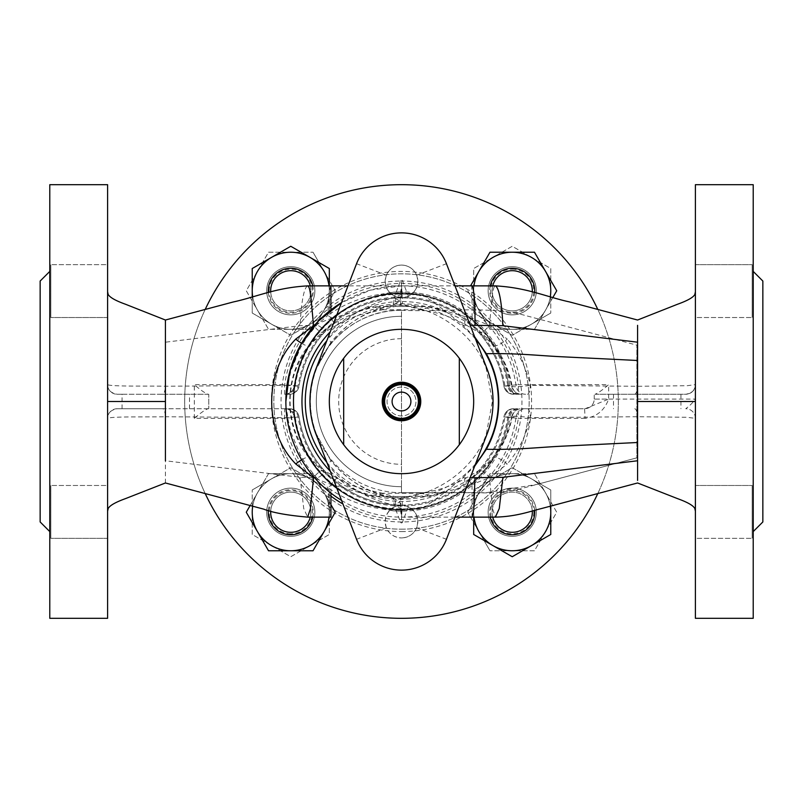 <?xml version="1.0" encoding="UTF-8"?>
<svg xmlns="http://www.w3.org/2000/svg" width="803" height="803" viewBox="0 0 803 803"><rect width="100%" height="100%" fill="white"/><g stroke="black" fill="none" stroke-linecap="round" stroke-linejoin="round"><path stroke-width="0.6" stroke-dasharray="4.01 3.01" d="M695.398 264.689L752.16 264.689L752.16 317.526L752.16 264.689L752.16 317.526L752.16 264.689L695.398 264.689L695.398 317.526L752.16 317.526L695.398 317.526L695.398 264.689M695.398 485.474L752.16 485.474L752.16 538.311L752.16 485.474L752.16 538.311L752.16 485.474L695.398 485.474L695.398 538.311L752.16 538.311L695.398 538.311L695.398 485.474M394.614 506.783C386.384 511.631 383.643 518.628 386.384 527.782C389.375 534.216 394.414 537.598 401.5 537.92A16.331 16.331 0 0 1 385.169 521.589A16.331 16.331 0 0 1 401.5 505.258A16.331 16.331 0 0 0 394.614 506.783L400.597 522.301A0.964 0.964 0 0 0 402.403 522.301L408.386 506.783A16.331 16.331 0 0 0 401.5 505.258A16.331 16.331 0 0 1 417.831 521.589A16.331 16.331 0 0 1 401.5 537.92C408.586 537.598 413.625 534.216 416.616 527.782C419.357 518.628 416.616 511.631 408.386 506.783M408.386 296.217C416.616 291.369 419.357 284.372 416.616 275.218C413.625 268.784 408.586 265.402 401.5 265.08C394.414 265.402 389.375 268.784 386.384 275.218C383.643 284.372 386.384 291.369 394.614 296.217A16.331 16.331 0 0 0 401.5 297.742A16.331 16.331 0 0 1 385.169 281.411A16.331 16.331 0 0 1 401.5 265.08A16.331 16.331 0 0 1 417.831 281.411A16.331 16.331 0 0 1 401.5 297.742A16.331 16.331 0 0 0 408.386 296.217L402.403 280.699A0.964 0.964 0 0 0 400.597 280.699L394.614 296.217M107.602 538.311L50.84 538.311L50.84 485.474L50.84 538.311L50.84 485.474L50.84 538.311L107.602 538.311L107.602 485.474L50.84 485.474L107.602 485.474L107.602 538.311M107.602 317.526L50.84 317.526L50.84 264.689L50.84 317.526L50.84 264.689L50.84 317.526L107.602 317.526L107.602 264.689L50.84 264.689L107.602 264.689L107.602 317.526M418.845 393.109A19.272 19.272 0 0 1 409.891 418.845A19.272 19.272 0 0 1 384.155 409.891A19.272 19.272 0 0 1 393.109 384.155A19.272 19.272 0 0 1 418.845 393.109M386.323 408.847A16.863 16.863 0 0 1 394.153 386.323A16.863 16.863 0 0 1 416.677 394.153A16.863 16.863 0 0 1 408.847 416.677A16.863 16.863 0 0 1 386.323 408.847A16.863 16.863 0 0 1 394.153 386.323A16.863 16.863 0 0 1 416.677 394.153A16.863 16.863 0 0 1 408.847 416.677A16.863 16.863 0 0 1 386.323 408.847A16.863 16.863 0 0 1 394.153 386.323A16.863 16.863 0 0 1 416.677 394.153A16.863 16.863 0 0 1 408.847 416.677A16.863 16.863 0 0 1 386.323 408.847A16.863 16.863 0 0 1 394.153 386.323A16.863 16.863 0 0 1 416.677 394.153A16.863 16.863 0 0 1 408.847 416.677A16.863 16.863 0 0 1 386.323 408.847A16.863 16.863 0 0 1 394.153 386.323A16.863 16.863 0 0 1 416.677 394.153A16.863 16.863 0 0 1 408.847 416.677A16.863 16.863 0 0 1 386.323 408.847A16.863 16.863 0 0 0 408.847 416.677A16.863 16.863 0 0 0 416.677 394.153M414.509 395.206A14.454 14.454 0 0 1 407.794 414.509A14.454 14.454 0 0 1 388.491 407.794A14.454 14.454 0 0 1 395.206 388.491A14.454 14.454 0 0 1 414.509 395.206A14.454 14.454 0 0 1 407.794 414.509A14.454 14.454 0 0 1 388.491 407.794A14.454 14.454 0 0 1 395.206 388.491A14.454 14.454 0 0 1 414.509 395.206M409.962 397.405A9.395 9.395 0 0 1 405.595 409.962A9.395 9.395 0 0 1 393.038 405.595A9.395 9.395 0 0 1 397.405 393.038A9.395 9.395 0 0 1 409.962 397.405A9.395 9.395 0 0 1 405.595 409.962A9.395 9.395 0 0 1 393.038 405.595A9.395 9.395 0 0 1 397.405 393.038A9.395 9.395 0 0 1 409.962 397.405M401.5 329.33A72.17 72.17 0 0 0 329.33 401.5A72.17 72.17 0 0 0 401.5 473.67A72.17 72.17 0 0 0 473.67 401.5A72.17 72.17 0 0 0 401.5 329.33M401.5 529.177A127.677 127.677 0 0 0 529.177 401.5A127.677 127.677 0 0 0 401.5 273.823A127.677 127.677 0 0 0 273.823 401.5A127.677 127.677 0 0 0 401.5 529.177A127.677 127.677 0 0 0 529.177 401.5A127.677 127.677 0 0 0 401.5 273.823A127.677 127.677 0 0 0 273.823 401.5A127.677 127.677 0 0 0 401.5 529.177M532.319 512.224A20.105 20.105 0 0 1 512.224 532.319A20.105 20.105 0 0 1 492.119 512.224A20.105 20.105 0 0 1 512.224 492.119A20.105 20.105 0 0 1 532.319 512.224A20.105 20.105 0 0 1 512.224 532.319A20.105 20.105 0 0 1 492.119 512.224A20.105 20.105 0 0 1 512.224 492.119A20.105 20.105 0 0 1 532.319 512.224A20.105 20.105 0 0 1 512.224 532.319A20.105 20.105 0 0 1 492.119 512.224A20.105 20.105 0 0 1 512.224 492.119A20.105 20.105 0 0 1 532.319 512.224M512.224 536.314A24.09 24.09 0 0 1 488.134 512.224A24.09 24.09 0 0 1 512.224 488.134A24.09 24.09 0 0 1 536.314 512.224A24.09 24.09 0 0 1 512.224 536.314A24.09 24.09 0 0 1 488.134 512.224A24.09 24.09 0 0 1 512.224 488.134A24.09 24.09 0 0 1 536.314 512.224A24.09 24.09 0 0 1 512.224 536.314A24.09 24.09 0 0 1 488.134 512.224A24.09 24.09 0 0 1 512.224 488.134A24.09 24.09 0 0 1 536.314 512.224A24.09 24.09 0 0 1 512.224 536.314A24.09 24.09 0 0 1 488.134 512.224A24.09 24.09 0 0 1 512.224 488.134A24.09 24.09 0 0 1 536.314 512.224A24.09 24.09 0 0 1 512.224 536.314A24.09 24.09 0 0 1 488.134 512.224A24.09 24.09 0 0 1 512.224 488.134A24.09 24.09 0 0 1 536.314 512.224A24.09 24.09 0 0 1 512.224 536.314A24.09 24.09 0 0 1 488.134 512.224A24.09 24.09 0 0 1 512.224 488.134A24.09 24.09 0 0 1 536.314 512.224A24.09 24.09 0 0 1 512.224 536.314M512.224 473.68A38.544 38.544 0 0 0 473.68 512.224A38.544 38.544 0 0 0 512.224 550.768A38.544 38.544 0 0 1 478.839 492.952A38.544 38.544 0 0 1 512.224 473.68A38.544 38.544 0 0 0 478.839 531.496L467.717 512.224L489.971 473.68L534.477 473.68L545.598 492.952A38.544 38.544 0 0 0 512.224 473.68L489.971 473.68L467.717 512.224L489.971 550.768L478.839 531.496A38.544 38.544 0 0 0 550.768 512.224A38.544 38.544 0 0 0 512.224 473.68A38.544 38.544 0 0 1 545.598 492.952L556.73 512.224L545.598 531.496A38.544 38.544 0 0 0 545.598 492.952L534.477 473.68L512.224 473.68M290.776 532.319A20.105 20.105 0 0 1 270.681 512.224A20.105 20.105 0 0 1 290.776 492.119A20.105 20.105 0 0 1 310.881 512.224A20.105 20.105 0 0 1 290.776 532.319A20.105 20.105 0 0 1 270.681 512.224A20.105 20.105 0 0 1 290.776 492.119A20.105 20.105 0 0 1 310.881 512.224A20.105 20.105 0 0 1 290.776 532.319A20.105 20.105 0 0 1 270.681 512.224A20.105 20.105 0 0 1 290.776 492.119A20.105 20.105 0 0 1 310.881 512.224A20.105 20.105 0 0 1 290.776 532.319M266.686 512.224A24.09 24.09 0 0 1 290.776 488.134A24.09 24.09 0 0 1 314.866 512.224A24.09 24.09 0 0 1 290.776 536.314A24.09 24.09 0 0 1 266.686 512.224A24.09 24.09 0 0 1 290.776 488.134A24.09 24.09 0 0 1 314.866 512.224A24.09 24.09 0 0 1 290.776 536.314A24.09 24.09 0 0 1 266.686 512.224A24.09 24.09 0 0 1 290.776 488.134A24.09 24.09 0 0 1 314.866 512.224A24.09 24.09 0 0 1 290.776 536.314A24.09 24.09 0 0 1 266.686 512.224A24.09 24.09 0 0 1 290.776 488.134A24.09 24.09 0 0 1 314.866 512.224A24.09 24.09 0 0 1 290.776 536.314A24.09 24.09 0 0 1 266.686 512.224A24.09 24.09 0 0 1 290.776 488.134A24.09 24.09 0 0 1 314.866 512.224A24.09 24.09 0 0 1 290.776 536.314A24.09 24.09 0 0 1 266.686 512.224A24.09 24.09 0 0 1 290.776 488.134A24.09 24.09 0 0 1 314.866 512.224A24.09 24.09 0 0 1 290.776 536.314A24.09 24.09 0 0 1 266.686 512.224M329.32 512.224A38.544 38.544 0 0 0 290.776 473.68A38.544 38.544 0 0 0 252.232 512.224A38.544 38.544 0 0 1 310.048 478.839A38.544 38.544 0 0 1 329.32 512.224A38.544 38.544 0 0 0 271.504 478.839L290.776 467.717L329.32 489.971L329.32 534.477L310.048 545.598A38.544 38.544 0 0 0 329.32 512.224L329.32 489.971L290.776 467.717L252.232 489.971L271.504 478.839A38.544 38.544 0 0 0 290.776 550.768A38.544 38.544 0 0 0 329.32 512.224A38.544 38.544 0 0 1 310.048 545.598L290.776 556.73L271.504 545.598A38.544 38.544 0 0 0 310.048 545.598L329.32 534.477L329.32 512.224M270.681 290.776A20.105 20.105 0 0 1 290.776 270.681A20.105 20.105 0 0 1 310.881 290.776A20.105 20.105 0 0 1 290.776 310.881A20.105 20.105 0 0 1 270.681 290.776A20.105 20.105 0 0 1 290.776 270.681A20.105 20.105 0 0 1 310.881 290.776A20.105 20.105 0 0 1 290.776 310.881A20.105 20.105 0 0 1 270.681 290.776A20.105 20.105 0 0 1 290.776 270.681A20.105 20.105 0 0 1 310.881 290.776A20.105 20.105 0 0 1 290.776 310.881A20.105 20.105 0 0 1 270.681 290.776M290.776 266.686A24.09 24.09 0 0 1 314.866 290.776A24.09 24.09 0 0 1 290.776 314.866A24.09 24.09 0 0 1 266.686 290.776A24.09 24.09 0 0 1 290.776 266.686A24.09 24.09 0 0 1 314.866 290.776A24.09 24.09 0 0 1 290.776 314.866A24.09 24.09 0 0 1 266.686 290.776A24.09 24.09 0 0 1 290.776 266.686A24.09 24.09 0 0 1 314.866 290.776A24.09 24.09 0 0 1 290.776 314.866A24.09 24.09 0 0 1 266.686 290.776A24.09 24.09 0 0 1 290.776 266.686A24.09 24.09 0 0 1 314.866 290.776A24.09 24.09 0 0 1 290.776 314.866A24.09 24.09 0 0 1 266.686 290.776A24.09 24.09 0 0 1 290.776 266.686A24.09 24.09 0 0 1 314.866 290.776A24.09 24.09 0 0 1 290.776 314.866A24.09 24.09 0 0 1 266.686 290.776A24.09 24.09 0 0 1 290.776 266.686A24.09 24.09 0 0 1 314.866 290.776A24.09 24.09 0 0 1 290.776 314.866A24.09 24.09 0 0 1 266.686 290.776A24.09 24.09 0 0 1 290.776 266.686M290.776 329.32A38.544 38.544 0 0 0 329.32 290.776A38.544 38.544 0 0 0 290.776 252.232A38.544 38.544 0 0 1 324.161 310.048A38.544 38.544 0 0 1 290.776 329.32A38.544 38.544 0 0 0 324.161 271.504L335.283 290.776L313.029 329.32L268.523 329.32L257.402 310.048A38.544 38.544 0 0 0 290.776 329.32L313.029 329.32L335.283 290.776L313.029 252.232L324.161 271.504A38.544 38.544 0 0 0 252.232 290.776A38.544 38.544 0 0 0 290.776 329.32A38.544 38.544 0 0 1 257.402 310.048L246.27 290.776L257.402 271.504A38.544 38.544 0 0 0 257.402 310.048L268.523 329.32L290.776 329.32M473.68 290.776A38.544 38.544 0 0 0 512.224 329.32A38.544 38.544 0 0 0 550.768 290.776A38.544 38.544 0 0 1 492.952 324.161A38.544 38.544 0 0 1 473.68 290.776A38.544 38.544 0 0 0 531.496 324.161L512.224 335.283L473.68 313.029L473.68 268.523L492.952 257.402A38.544 38.544 0 0 0 473.68 290.776L473.68 313.029L512.224 335.283L550.768 313.029L531.496 324.161A38.544 38.544 0 0 0 512.224 252.232A38.544 38.544 0 0 0 473.68 290.776A38.544 38.544 0 0 1 492.952 257.402L512.224 246.27L531.496 257.402A38.544 38.544 0 0 0 492.952 257.402L473.68 268.523L473.68 290.776M401.5 618.31A216.81 216.81 0 0 0 618.31 401.5A216.81 216.81 0 0 0 401.5 184.69A216.81 216.81 0 0 0 184.69 401.5A216.81 216.81 0 0 0 401.5 618.31A216.81 216.81 0 0 0 618.31 401.5A216.81 216.81 0 0 0 401.5 184.69A216.81 216.81 0 0 0 184.69 401.5A216.81 216.81 0 0 0 401.5 618.31A216.81 216.81 0 0 0 618.31 401.5A216.81 216.81 0 0 0 401.5 184.69A216.81 216.81 0 0 0 184.69 401.5A216.81 216.81 0 0 0 401.5 618.31M512.224 270.681A20.105 20.105 0 0 1 532.319 290.776A20.105 20.105 0 0 1 512.224 310.881A20.105 20.105 0 0 1 492.119 290.776A20.105 20.105 0 0 1 512.224 270.681A20.105 20.105 0 0 1 532.319 290.776A20.105 20.105 0 0 1 512.224 310.881A20.105 20.105 0 0 1 492.119 290.776A20.105 20.105 0 0 1 512.224 270.681A20.105 20.105 0 0 1 532.319 290.776A20.105 20.105 0 0 1 512.224 310.881A20.105 20.105 0 0 1 492.119 290.776A20.105 20.105 0 0 1 512.224 270.681M536.314 290.776A24.09 24.09 0 0 1 512.224 314.866A24.09 24.09 0 0 1 488.134 290.776A24.09 24.09 0 0 1 512.224 266.686A24.09 24.09 0 0 1 536.314 290.776A24.09 24.09 0 0 1 512.224 314.866A24.09 24.09 0 0 1 488.134 290.776A24.09 24.09 0 0 1 512.224 266.686A24.09 24.09 0 0 1 536.314 290.776A24.09 24.09 0 0 1 512.224 314.866A24.09 24.09 0 0 1 488.134 290.776A24.09 24.09 0 0 1 512.224 266.686A24.09 24.09 0 0 1 536.314 290.776A24.09 24.09 0 0 1 512.224 314.866A24.09 24.09 0 0 1 488.134 290.776A24.09 24.09 0 0 1 512.224 266.686A24.09 24.09 0 0 1 536.314 290.776A24.09 24.09 0 0 1 512.224 314.866A24.09 24.09 0 0 1 488.134 290.776A24.09 24.09 0 0 1 512.224 266.686A24.09 24.09 0 0 1 536.314 290.776A24.09 24.09 0 0 1 512.224 314.866A24.09 24.09 0 0 1 488.134 290.776A24.09 24.09 0 0 1 512.224 266.686A24.09 24.09 0 0 1 536.314 290.776M533.774 512.224A21.561 21.561 0 0 1 512.224 533.774A21.561 21.561 0 0 1 490.663 512.224A21.561 21.561 0 0 1 512.224 490.663A21.561 21.561 0 0 1 533.774 512.224M290.776 533.774A21.561 21.561 0 0 1 269.226 512.224A21.561 21.561 0 0 1 290.776 490.663A21.561 21.561 0 0 1 312.337 512.224A21.561 21.561 0 0 1 290.776 533.774M269.226 290.776A21.561 21.561 0 0 1 290.776 269.226A21.561 21.561 0 0 1 312.337 290.776A21.561 21.561 0 0 1 290.776 312.337A21.561 21.561 0 0 1 269.226 290.776M512.224 269.226A21.561 21.561 0 0 1 533.774 290.776A21.561 21.561 0 0 1 512.224 312.337A21.561 21.561 0 0 1 490.663 290.776A21.561 21.561 0 0 1 512.224 269.226M532.289 292.001A20.105 20.105 0 0 1 511.611 310.871A20.105 20.105 0 0 1 492.731 285.858M490.252 285.858A22.514 22.514 0 0 0 511.29 313.27A22.514 22.514 0 0 0 534.657 292.633M310.269 285.858A20.105 20.105 0 0 1 290.776 310.881A20.105 20.105 0 0 1 270.711 292.001M268.343 292.633A22.514 22.514 0 0 0 290.776 313.29A22.514 22.514 0 0 0 312.748 285.858M270.711 510.999A20.105 20.105 0 0 1 291.389 492.129A20.105 20.105 0 0 1 310.269 517.142M312.748 517.142A22.514 22.514 0 0 0 291.71 489.73A22.514 22.514 0 0 0 268.343 510.367M492.731 517.142A20.105 20.105 0 0 1 512.224 492.119A20.105 20.105 0 0 1 532.289 510.999M534.657 510.367A22.514 22.514 0 0 0 512.224 489.71A22.514 22.514 0 0 0 490.252 517.142M762.85 521.95L762.85 281.05M753.214 531.586L753.214 271.414L753.214 531.586M753.214 618.31L753.214 184.69M695.398 618.31L695.398 184.69M521.368 408.727L585.066 408.727L608.674 399.091C604.448 410.453 596.579 416.877 585.066 418.363L584.584 408.727A9.636 9.636 0 0 0 594.22 399.091L608.674 399.091L608.674 384.637C602.822 389.746 598.285 392.958 595.043 394.273L685.762 394.273C692.367 392.958 695.579 389.746 695.398 384.637L695.398 399.091C692.929 402.584 689.717 405.796 685.762 408.727A9.636 9.636 0 0 1 695.398 418.363L695.398 399.091L594.22 399.091A9.636 9.636 0 0 1 584.584 408.727L521.368 408.727A9.636 9.305 -90 0 0 512.153 417.068C511.571 415.803 517.624 415.984 530.301 417.63L637.582 416.717L687.087 417.279L695.388 418.373L695.398 510.889L695.398 292.111L695.398 384.637L687.087 385.721L637.582 386.293L530.301 385.38C517.644 387.016 511.591 387.207 512.143 385.932L510.046 385.932A109.65 109.65 0 0 0 401.038 291.85L401.5 285.868L370.364 290.134L341.526 302.641A115.632 115.632 0 0 1 401.5 285.868L402.072 293.496L401.5 285.868L348 285.868M634.761 408.727C636.277 409.088 637.211 411.758 637.582 416.717L637.582 427.025M637.582 429.886L637.582 444.661M637.582 449.821L637.582 480.425M521.368 394.273A9.636 9.305 90 0 1 512.143 385.932C509.112 369.962 502.648 355.88 492.731 343.694A14.454 4.045 -38.8 0 0 492.871 345.511L492.871 345.511A14.454 4.045 -38.8 0 0 507.285 339.117L489.479 325.285L472.054 318.56L429.856 306.585L394.996 306.465L381.044 309.737L373.144 306.585L408.004 306.465L421.956 309.737L429.856 306.585M525.624 394.273A9.636 9.636 0 0 1 516.078 385.932A115.632 115.632 0 0 0 401.5 285.868L455 285.868M475.577 339.197A96.551 96.541 -90 0 0 392.386 305.421A96.551 96.541 -90 0 0 391.824 305.471A96.551 96.541 -90 0 0 326.841 340.683M474.673 336.848L462.849 325.215L446.839 312.196L423.753 295.102A108.586 108.586 -90 0 0 336.889 314.656M393.46 510.859L382.158 508.169A9.636 2.81 100.3 0 0 380.893 508.781L393.46 510.859A109.65 109.65 0 0 0 510.046 417.068L516.078 417.068A9.636 9.636 0 0 1 525.624 408.727M400.426 509.503L401.5 517.132A115.632 115.632 0 0 0 516.078 417.068L512.153 417.068C509.142 433.028 502.648 447.141 492.671 459.396A108.003 108.003 0 0 1 401.5 509.503A108.003 108.003 0 0 0 402.072 509.503L402.423 499.366L394.946 496.535L429.936 496.415L422.037 493.263L408.054 496.535L400.577 499.366L400.928 509.514M401.5 570.13A48.18 48.18 0 0 1 356.552 539.295L316.091 434.453A91.542 91.542 0 0 1 316.091 368.547L356.552 263.705A48.18 48.18 0 0 1 446.448 263.705L486.909 368.547A91.542 91.542 0 0 1 486.909 434.453L446.448 539.295A48.18 48.18 0 0 1 401.5 570.13M326.841 462.317A96.551 96.541 -90 0 0 391.824 497.529L390.589 497.278A9.636 4.226 101.1 0 1 391.312 497.278A9.636 4.226 101.1 0 1 393.962 504.997L401.5 508.821L399.834 501.945L392.386 497.579C430.779 499.908 474.021 470.729 486.277 434.212L492.38 401.5L486.277 368.788C474.021 332.271 430.779 303.092 392.386 305.421L399.834 301.055L401.5 294.179L401.5 281.05A120.45 120.45 0 0 0 281.05 401.5A120.45 120.45 0 0 0 401.5 521.95A120.45 120.45 0 0 0 521.95 401.5A120.45 120.45 0 0 0 401.5 281.05L402.403 280.699M408.004 306.465L400.567 303.634L401.5 293.496A108.003 108.003 0 0 0 310.269 343.694C282.967 374.65 282.847 428.33 310.329 459.396A108.003 108.003 0 0 0 402.082 509.503L401.5 517.132L402.072 509.503M325.596 328.959A14.454 5.34 56.6 0 1 324.442 332.322C315.479 339.328 310.711 343.734 310.129 345.511L310.129 345.511A14.454 4.045 38.8 0 0 310.269 343.694L325.596 328.959L338.043 321.15C357.797 310.018 379.257 304.186 402.433 303.634L402.072 293.496A108.003 108.003 0 0 0 293.496 401.5A108.003 108.003 0 0 0 401.5 509.503M330.916 285.868C330.264 287.835 328.598 288.96 327.905 315.348L316.533 325.265L306.716 337.451L300.563 347.659L291.047 370.354L287.615 385.33L165.418 386.243C146.798 385.831 110.874 386.675 107.602 384.637L107.602 418.363A9.636 9.636 0 0 1 117.238 408.727L289.542 408.727A9.636 9.636 0 0 1 299.067 416.928A103.587 103.587 0 0 0 503.933 416.928L510.046 417.068A9.636 9.124 90 0 1 519.089 408.727M473.991 517.132A38.544 38.544 0 0 1 484.972 484.972A118.041 118.041 0 0 0 518.326 418.363L503.933 416.928A9.636 9.636 0 0 1 513.458 408.727L514.121 408.727A9.636 9.305 90 0 0 504.916 416.988A104.571 104.571 0 0 1 298.084 416.988L284.674 418.363L194.326 418.363C200.178 413.254 204.715 410.042 207.957 408.727M162.678 408.727L117.238 408.727C110.633 410.042 107.421 413.254 107.602 418.363C110.854 416.325 146.387 417.138 165.418 416.747C165.067 411.768 164.153 409.098 162.678 408.727L289.542 408.727A9.636 9.636 0 0 1 299.067 416.928A103.587 103.587 0 0 0 503.933 416.928A9.636 9.636 0 0 1 513.458 408.727A9.636 9.636 0 0 0 503.933 416.928M165.418 417.289L165.418 416.747L287.615 417.66L294.209 416.988C297.572 439.211 306.836 458.613 321.993 475.195L332.653 485.243C347.368 497.198 363.869 504.836 382.158 508.169A108.405 108.405 0 0 0 508.791 416.988A108.405 108.405 0 0 1 294.209 416.988L298.084 416.988A9.636 9.305 90 0 0 288.879 408.727M597.803 493.544A216.81 216.81 0 0 0 597.803 309.456M401.5 531.586A130.086 130.086 0 0 0 531.586 401.5A130.086 130.086 0 0 0 401.5 271.414A130.086 130.086 0 0 0 271.414 401.5A130.086 130.086 0 0 0 401.5 531.586M165.418 347.97L165.418 320.026M165.418 384.215L165.418 366.489M165.418 357.465L165.418 348.492M49.786 271.414L49.786 531.586L49.786 271.414M401.5 508.821L401.5 521.95L400.597 522.301M401.5 294.179L393.962 298.003C366.941 303.634 344.838 317.155 327.664 338.555A9.636 1.596 -142 0 1 330.766 342.761L316.091 368.547M107.602 511.24L107.602 384.637C107.421 389.746 110.633 392.958 117.238 394.273L162.487 394.273C164.063 393.892 165.047 391.222 165.418 386.243M107.602 618.31L107.602 184.69M40.15 521.95L40.15 281.05M49.786 618.31L49.786 184.69M316.533 325.265L300.101 325.707L165.418 342.198M165.418 482.974L165.418 442.834M165.418 429.846L165.418 426.835M162.487 394.273L207.957 394.273C204.715 392.958 200.178 389.746 194.326 384.637L284.674 384.637L299.067 386.072L294.209 386.012A9.636 9.636 0 0 1 284.674 394.273L289.542 394.273L284.674 394.273A9.636 2.951 90 0 0 287.615 385.33L294.209 386.012C297.522 363.9 306.776 344.507 321.973 327.835L332.673 317.747C347.468 305.742 364 298.094 382.268 294.811A9.636 2.81 -100.2 0 1 380.993 294.209L379.769 294.41C360.868 297.23 343.584 304.207 327.905 315.348A9.636 2.479 -129.4 0 0 332.673 317.747M122.056 408.727L122.056 394.273L117.238 394.273A9.636 9.636 -90 0 1 107.602 384.637L107.813 386.624M331.007 504.816L313.029 473.68L290.776 473.68A38.544 38.544 0 0 1 324.161 492.952L335.283 512.224L324.161 531.496L313.029 550.768L290.776 550.768A38.544 38.544 0 0 0 324.161 492.952L313.029 473.68L290.776 473.68A38.544 38.544 0 0 0 257.402 492.952A38.544 38.544 0 0 1 318.028 484.972A118.041 118.041 0 0 1 284.674 418.363L284.674 408.727A9.636 9.636 0 0 1 294.209 416.988A9.636 9.636 0 0 0 284.674 408.727A9.636 2.951 90 0 1 287.615 417.66L291.047 432.646L300.553 455.321L306.716 465.529L316.553 477.755L300.101 477.303L165.418 460.761M122.056 394.273L208.78 394.273L208.78 408.727L208.78 394.273L207.957 394.273M316.553 477.755L327.895 487.632L329.451 511.17L330.916 517.132M330.936 493.102L330.956 484.47L313.531 477.755M402.423 499.366C379.257 498.824 357.807 493.002 338.063 481.88L325.616 474.081L310.329 459.396A14.454 4.045 -38.8 0 0 310.189 457.58C283.931 427.146 282.997 376.938 310.129 345.511A14.454 4.045 38.8 0 1 301.577 343.303M315.418 324.292L330.946 318.56L330.926 309.908M285.998 408.727A9.636 9.305 90 0 1 295.203 417.018A107.421 107.421 0 0 0 507.797 417.018A9.636 9.305 90 0 1 517.002 408.727M321.993 475.195L317.075 478.237M332.653 485.243A9.636 2.479 129.4 0 0 327.895 487.632C343.483 498.733 360.738 505.709 379.668 508.57L380.893 508.781M393.089 510.838L401.028 511.15L401.44 516.811M408.054 496.535L373.064 496.415L330.956 484.47A14.454 3.322 -61.3 0 1 337.682 478.488L337.682 478.488A14.454 3.322 -61.3 0 1 338.063 481.88M325.616 474.081A14.454 5.34 -56.6 0 0 324.462 470.719L316.954 464.847L310.189 457.58A14.454 4.045 -38.8 0 0 301.637 459.798M338.043 321.15A14.454 3.312 61.3 0 1 337.672 324.542A14.454 3.312 61.3 0 1 330.946 318.56L373.144 306.585M402.433 303.634L394.996 306.465M400.567 303.634C423.813 304.196 445.274 310.038 464.957 321.15L477.404 328.959L492.731 343.694A108.003 108.003 0 0 0 401.5 293.496A108.003 108.003 0 0 1 402.072 293.496L402.102 293.868C344.276 291.79 291.941 343.684 293.496 401.5C292.071 459.406 344.055 511.089 402.112 509.132L402.082 509.503M400.416 293.496L401.5 285.868M519.089 394.273A9.636 9.124 -90 0 1 510.046 385.932L508.791 386.012A108.405 108.405 0 0 0 382.268 294.811L393.6 292.131A109.65 109.65 0 0 1 401.038 291.85L393.239 292.151L380.993 294.209M321.973 327.835L317.044 324.783M284.674 394.273A9.636 9.636 0 0 0 294.209 386.012A108.405 108.405 0 0 1 508.791 386.012L503.933 386.072L518.326 384.637L518.326 394.273A9.636 9.636 0 0 1 508.791 386.012A9.636 9.636 0 0 0 518.326 394.273A9.636 9.636 0 0 1 508.791 386.012A108.405 108.405 0 0 0 294.209 386.012A9.636 9.636 0 0 1 284.674 394.273L284.674 384.637A118.041 118.041 0 0 1 318.028 318.028A38.544 38.544 0 0 0 271.504 257.402L252.232 268.523L252.232 290.776A38.544 38.544 0 0 1 271.504 257.402L290.776 246.27L329.32 268.523L329.32 290.776A38.544 38.544 0 0 1 310.048 324.161A38.544 38.544 0 0 0 318.028 318.028A118.041 118.041 0 0 1 484.972 318.028A38.544 38.544 0 0 1 473.991 285.868M517.002 394.273A9.636 9.305 -90 0 1 507.797 385.982A107.421 107.421 0 0 0 295.203 385.982A9.636 9.305 90 0 1 285.998 394.273M514.121 394.273A9.636 9.305 -90 0 1 504.916 386.012A104.571 104.571 0 0 0 298.084 386.012A9.636 9.305 90 0 1 288.879 394.273M513.458 394.273A9.636 9.636 0 0 1 503.933 386.072A9.636 9.636 0 0 0 513.458 394.273A9.636 9.636 0 0 1 503.933 386.072A103.587 103.587 0 0 0 299.067 386.072A9.636 9.636 0 0 1 289.542 394.273A9.636 9.636 0 0 0 299.067 386.072A9.636 9.636 0 0 1 289.542 394.273M205.197 309.456A216.81 216.81 0 0 0 205.197 493.544M390.589 305.722L391.824 305.471A9.636 4.517 -100.7 0 0 392.617 305.471L392.617 305.471A9.636 4.517 -100.7 0 0 395.608 298.565L393.962 298.003A9.636 4.226 -101.1 0 1 391.312 305.722C365.596 311.484 345.41 323.83 330.766 342.761A9.636 1.596 -142 0 1 330.535 342.881C347.287 322.615 367.302 310.229 390.589 305.722A9.636 4.226 -101.1 0 0 391.312 305.722L393.52 305.321M390.589 497.278C367.302 492.771 347.287 480.385 330.535 460.119A9.636 1.596 142 0 1 330.766 460.239A9.636 1.596 142 0 1 327.664 464.445C344.838 485.845 366.941 499.366 393.962 504.997L399.834 501.945M475.577 463.803A96.551 96.541 -90 0 1 392.386 497.579A96.551 96.541 -90 0 1 391.824 497.529A9.636 4.517 100.7 0 1 392.617 497.529L392.617 497.529A9.636 4.517 100.7 0 1 395.608 504.435M429.936 496.415L472.044 484.47L489.469 477.755L507.225 463.993A14.454 4.045 38.8 0 0 492.811 457.58L492.811 457.58A14.454 4.045 38.8 0 0 492.671 459.396L477.383 474.081L464.937 481.88C445.263 492.982 423.813 498.804 400.577 499.366M373.064 496.415L380.963 493.263L394.946 496.535M402.112 509.132L423.864 507.877L446.97 490.743L462.829 477.815L470.207 477.735M336.889 488.344A108.586 108.586 -90 0 0 423.864 507.877M423.753 295.102L402.102 293.868M330.535 460.119L316.502 434.303L330.766 460.239C345.41 479.17 365.596 491.516 391.312 497.278L393.52 497.679M316.412 434.343C308.272 412.401 308.272 390.499 316.412 368.657L330.535 342.881M399.834 301.055L395.608 298.565M503.933 386.072A103.587 103.587 0 0 0 299.067 386.072A103.587 103.587 0 0 1 503.933 386.072M252.232 296.919L252.232 313.029L271.504 324.161L252.232 313.029L252.232 290.776A38.544 38.544 0 0 0 310.048 324.161A38.544 38.544 0 0 1 252.704 296.789M252.704 506.211A38.544 38.544 0 0 1 257.402 492.952A38.544 38.544 0 0 0 257.402 531.496L268.523 550.768L290.776 550.768A38.544 38.544 0 0 1 257.402 531.496L246.27 512.224L257.402 492.952L250.134 505.529M329.009 517.132A38.544 38.544 0 0 0 318.028 484.972A118.041 118.041 0 0 0 330.946 496.134M550.768 506.081L550.768 489.971L512.224 467.717L492.952 478.839A38.544 38.544 0 0 1 531.496 478.839L550.768 489.971L550.768 512.224A38.544 38.544 0 0 0 492.952 478.839L473.68 489.971L473.68 512.224A38.544 38.544 0 0 0 531.496 545.598L550.768 534.477L550.768 512.224A38.544 38.544 0 0 1 531.496 545.598L512.224 556.73L473.68 534.477L473.68 512.224A38.544 38.544 0 0 1 492.952 478.839A38.544 38.544 0 0 0 484.972 484.972A118.041 118.041 0 0 1 342.921 503.983M470.548 285.868L489.971 252.232L512.224 252.232A38.544 38.544 0 0 0 478.839 310.048L489.971 329.32L512.224 329.32A38.544 38.544 0 0 0 545.598 310.048A38.544 38.544 0 0 1 484.972 318.028A118.041 118.041 0 0 1 518.326 384.637L608.674 384.637M550.296 296.789A38.544 38.544 0 0 1 545.598 310.048A38.544 38.544 0 0 0 545.598 271.504L534.477 252.232L512.224 252.232A38.544 38.544 0 0 1 545.598 271.504L556.73 290.776L545.598 310.048L552.865 297.471M585.066 418.363L518.326 418.363L518.326 408.727A9.636 9.636 0 0 0 508.791 416.988A9.636 9.636 0 0 1 518.326 408.727A9.636 9.636 0 0 0 508.791 416.988M512.153 417.068L511.722 416.657C512.976 411.738 516.138 409.088 521.207 408.727M527.451 408.727A9.636 2.861 90 0 1 530.301 417.63C526.387 435.196 518.698 450.654 507.225 463.993M514.121 408.727L513.458 408.727M462.849 325.215L470.217 325.295M462.829 477.815L474.663 466.182M477.404 328.959A14.454 5.34 -56.6 0 0 478.558 332.322C487.521 339.328 492.289 343.734 492.871 345.511C501.474 357.817 506.683 363.418 511.712 386.343L512.143 385.932M527.451 394.273A9.636 2.861 -90 0 0 530.301 385.38C526.356 367.794 518.678 352.376 507.285 339.117M634.581 394.273C636.197 393.902 637.191 391.242 637.582 386.293L637.582 359.684M595.043 394.273L685.762 394.273C691.604 393.701 694.816 390.489 695.398 384.637A9.636 9.636 0 0 1 685.762 394.273M594.22 399.091L594.22 394.273L594.22 399.091M637.582 325.325L637.582 331.037M637.582 342.319L637.582 352.587M695.398 418.363A9.636 9.636 0 0 0 685.762 408.727M473.68 517.132L473.68 489.971L512.224 467.717L531.496 478.839A38.544 38.544 0 0 1 550.296 506.211M268.523 473.68L257.402 492.952L268.523 473.68L290.776 473.68L268.523 473.68M329.009 285.868A38.544 38.544 0 0 1 329.32 290.776L329.32 285.868M271.504 324.161L290.776 335.283L310.048 324.161L329.32 313.029L329.32 290.776L329.32 313.029L310.048 324.161L290.776 335.283L271.504 324.161M512.224 329.32A38.544 38.544 0 0 1 478.839 310.048L489.971 329.32L534.477 329.32L545.598 310.048L534.477 329.32L512.224 329.32M467.717 290.776L478.839 310.048L467.717 290.776M550.768 290.776A38.544 38.544 0 0 0 531.496 257.402L550.768 268.523L550.768 313.029L550.768 268.523L512.224 246.27L492.952 257.402A38.544 38.544 0 0 1 550.768 290.776M290.776 252.232A38.544 38.544 0 0 0 257.402 271.504L268.523 252.232L313.029 252.232L268.523 252.232L246.27 290.776L257.402 310.048A38.544 38.544 0 0 1 290.776 252.232M252.232 512.224A38.544 38.544 0 0 0 271.504 545.598L252.232 534.477L252.232 489.971L252.232 534.477L290.776 556.73L310.048 545.598A38.544 38.544 0 0 1 252.232 512.224M512.224 550.768A38.544 38.544 0 0 0 545.598 531.496L534.477 550.768L489.971 550.768L534.477 550.768L556.73 512.224L545.598 492.952A38.544 38.544 0 0 1 512.224 550.768M459.316 358.299L459.316 444.701M343.684 444.701L343.684 358.299M401.5 310.279A91.221 91.221 0 0 0 310.279 401.5C309.025 352.758 352.758 309.025 401.5 310.279L401.5 486.708L401.5 310.279C442.483 312.247 484.912 305.752 522.683 314.786L636.869 345.16L636.869 457.84L636.869 345.16M316.302 401.5A85.208 85.208 0 0 0 401.5 486.708L401.5 492.721L486.237 492.721L537.026 484.4L636.869 457.84L515.827 490.021C491.285 494.969 471.823 491.837 458.352 492.721L401.5 492.721L401.5 486.708A85.208 85.208 0 0 1 316.302 401.5A85.208 85.208 0 0 1 401.5 316.292A85.208 85.208 0 0 0 316.302 401.5M446.839 312.196A99.963 99.963 -90 0 0 330.274 331.8M416.616 275.218L446.448 263.705M299.067 416.928A103.587 103.587 0 0 0 401.5 505.087A103.587 103.587 0 0 1 299.067 416.928A9.636 9.636 0 0 0 289.542 408.727M294.209 416.988A108.405 108.405 0 0 0 401.5 509.905A108.405 108.405 0 0 1 382.158 508.169M401.5 521.95L402.403 522.301M386.384 527.782L356.552 539.295M486.277 434.212L486.909 434.453M416.616 527.782L446.448 539.295M401.5 281.05L400.597 280.699M386.384 275.218L356.552 263.705M486.277 368.788L486.909 368.547M307.609 285.878C305.361 287.012 301.647 294.159 300.101 325.707M189.508 408.727L189.508 394.273M300.101 477.303L303.735 508.54L307.619 517.122M383.272 309.556L360.326 314.746C353.19 316.944 345.641 320.216 337.672 324.542L324.442 332.322A14.454 5.34 56.6 0 1 314.003 325.908M383.202 493.443L360.276 488.254C353.129 486.046 345.601 482.784 337.682 478.488L324.462 470.719A14.454 5.34 -56.6 0 0 314.023 477.123M464.957 321.15A14.454 3.312 -61.3 0 0 465.328 324.542L465.328 324.542A14.454 3.312 -61.3 0 0 472.054 318.56C472.284 289.15 471.12 287.825 472.084 285.868M194.326 418.363L194.326 384.637M477.383 474.081A14.454 5.34 56.6 0 1 478.538 470.719L478.538 470.719A14.454 5.34 56.6 0 1 489.469 477.755L492.59 508.861L495.381 517.122M464.937 481.88A14.454 3.322 61.3 0 1 465.318 478.488L465.318 478.488A14.454 3.322 61.3 0 1 472.044 484.47L472.084 517.132M316.412 368.657L316.502 368.697C308.382 390.569 308.382 412.431 316.502 434.303L316.091 434.453M330.274 471.2A99.963 99.963 -90 0 0 446.97 490.743M419.728 309.556L434.282 312.417C443.557 314.415 453.906 318.46 465.328 324.542L478.558 332.322A14.454 5.34 -56.6 0 0 489.479 325.285C492.47 293.205 492.721 287.153 495.391 285.878M613.492 394.273L613.492 408.727M680.944 394.273L680.944 408.727M401.5 338.685A62.815 62.815 0 0 0 338.685 401.5A62.815 62.815 0 0 0 401.5 464.315M341.526 500.359A115.632 115.632 0 0 0 401.5 517.132L455 517.132M421.956 309.737L381.044 309.737M511.722 416.657C509.202 431.091 502.899 444.732 492.811 457.58L486.046 464.847L478.538 470.719L465.318 478.488C454.719 484.42 442.503 488.846 434.011 490.663L419.798 493.443M380.963 493.263L422.037 493.263M511.712 386.343C512.966 391.262 516.128 393.912 521.197 394.273M310.279 401.5A91.221 91.221 0 0 0 401.5 492.721"/><path stroke-width="1.2" d="M418.253 393.39A18.62 18.62 0 0 1 409.61 418.253A18.62 18.62 0 0 1 384.747 409.61A18.62 18.62 0 0 1 393.39 384.747A18.62 18.62 0 0 1 418.253 393.39M418.845 393.109A19.272 19.272 0 0 1 409.891 418.845A19.272 19.272 0 0 1 384.155 409.891A19.272 19.272 0 0 1 393.109 384.155A19.272 19.272 0 0 1 418.845 393.109A19.272 19.272 0 0 1 409.891 418.845A19.272 19.272 0 0 1 384.155 409.891M416.677 394.153A16.863 16.863 0 0 1 408.847 416.677A16.863 16.863 0 0 1 386.323 408.847A16.863 16.863 0 0 1 394.153 386.323A16.863 16.863 0 0 1 416.677 394.153M409.962 397.405A9.395 9.395 0 0 1 405.595 409.962A9.395 9.395 0 0 1 393.038 405.595A9.395 9.395 0 0 1 397.405 393.038A9.395 9.395 0 0 1 409.962 397.405M343.684 358.299A72.17 72.17 0 0 1 459.316 358.299L459.316 444.701A72.17 72.17 0 0 1 343.684 444.701L343.684 358.299A72.17 72.17 0 0 0 343.684 444.701M492.731 285.858A20.105 20.105 0 0 1 532.289 292.001M534.657 292.633A22.514 22.514 0 0 0 514.693 268.403A22.514 22.514 0 0 0 490.252 285.858M270.711 292.001A20.105 20.105 0 0 1 310.269 285.858M312.748 285.858A22.514 22.514 0 0 0 290.776 268.272A22.514 22.514 0 0 0 268.343 292.633M310.269 517.142A20.105 20.105 0 0 1 270.711 510.999M268.343 510.367A22.514 22.514 0 0 0 288.307 534.597A22.514 22.514 0 0 0 312.748 517.142M532.289 510.999A20.105 20.105 0 0 1 492.731 517.142M490.252 517.142A22.514 22.514 0 0 0 512.224 534.728A22.514 22.514 0 0 0 534.657 510.367M753.214 271.414L762.85 281.05L762.85 521.95L753.214 531.586M753.214 618.31L695.398 618.31L695.398 184.69L753.214 184.69L753.214 618.31M637.582 480.425L637.582 325.325M637.582 427.025L637.582 429.886M637.582 444.661L637.582 449.821M326.841 340.683A96.551 96.541 -90 0 0 326.841 462.317M474.663 466.182L486.357 449.279C494.568 434.413 498.703 418.493 498.763 401.5C498.703 384.496 494.568 368.567 486.347 353.711L474.673 336.848M475.577 463.803A96.551 96.541 -90 0 0 475.577 339.197M336.889 314.656A108.586 108.586 -90 0 0 336.889 488.344M356.552 539.295A48.18 48.18 0 0 0 446.448 539.295L486.909 434.453A91.542 91.542 0 0 0 486.909 368.547L446.448 263.705A48.18 48.18 0 0 0 356.552 263.705L316.091 368.547A91.542 91.542 0 0 0 316.091 434.453L356.552 539.295M285.868 401.5A115.632 115.632 0 0 1 341.526 302.641L318.42 321.08L300.744 344.768L289.652 372.18L285.868 401.5A115.632 115.632 0 0 0 341.526 500.359M205.197 493.544A216.81 216.81 0 0 0 597.803 493.544M597.803 309.456A216.81 216.81 0 0 0 205.197 309.456M107.602 401.5L165.418 401.5L165.418 460.761M330.926 309.908L330.916 285.868L307.609 285.878C275.73 287.625 256.589 296.939 233.322 301.958L165.418 320.026L165.418 401.5M165.418 386.243L165.418 384.215M165.418 366.489L165.418 357.465M165.418 348.492L165.418 347.97M49.786 184.69L49.786 618.31L107.602 618.31L107.602 184.69L49.786 184.69M49.786 271.414L40.15 281.05L40.15 521.95L49.786 531.586M165.418 442.834L165.418 429.846M165.418 426.835L165.418 417.289M107.602 511.24L108.184 508.5C109.73 505.529 115.491 502.236 125.449 498.633L165.418 482.974L263.685 509.132C272.659 512.665 287.303 515.335 307.619 517.122L330.916 517.132L330.936 493.102M307.619 517.122L310.41 508.861L313.531 477.755L295.775 463.993C263.655 431.081 263.755 371.96 295.715 339.117L315.418 324.292M301.577 343.303A14.454 4.045 38.8 0 1 295.715 339.117M301.637 459.798A14.454 4.045 -38.8 0 0 295.775 463.993M348 285.868L330.916 285.868M455 285.868L495.391 285.878C527.27 287.625 546.411 296.939 569.678 301.958L637.582 320.026L677.541 304.247C687.519 300.663 693.29 297.401 694.836 294.47L695.398 291.8M474.974 477.725L502.899 477.303L499.265 508.54L495.381 517.122L472.084 517.132L473.75 509.664L474.974 477.725L470.207 477.735M470.217 325.295L502.899 325.707L637.582 342.198M486.357 449.279C519.411 449.861 537.779 447.311 564.228 446.077L637.582 442.503M637.582 331.037L637.582 342.319M637.582 352.587L637.582 359.684M550.296 506.211A38.544 38.544 0 0 1 492.952 545.598A38.544 38.544 0 0 1 473.991 517.132M550.768 506.081L550.768 534.477L512.224 556.73L473.68 534.477L473.68 517.132M329.009 517.132A38.544 38.544 0 0 1 257.402 531.496A38.544 38.544 0 0 1 252.704 506.211M250.134 505.529L246.27 512.224L268.523 550.768L313.029 550.768L335.283 512.224L331.007 504.816M252.704 296.789A38.544 38.544 0 0 1 310.048 257.402A38.544 38.544 0 0 1 329.009 285.868M252.232 296.919L252.232 268.523L290.776 246.27L329.32 268.523L329.32 285.868M473.991 285.868A38.544 38.544 0 0 1 545.598 271.504A38.544 38.544 0 0 1 550.296 296.789M552.865 297.471L556.73 290.776L534.477 252.232L489.971 252.232L470.548 285.868M459.316 358.299A72.17 72.17 0 0 1 459.316 444.701M417.269 393.871A17.515 17.515 0 0 1 409.128 417.269A17.515 17.515 0 0 1 385.731 409.128A17.515 17.515 0 0 1 393.871 385.731A17.515 17.515 0 0 1 417.269 393.871M695.398 401.5L637.582 401.5M330.274 331.8A99.963 99.963 -90 0 0 330.274 471.2M314.003 325.908A14.454 5.34 56.6 0 1 313.521 325.285C310.53 293.205 310.279 287.153 307.609 285.878M314.023 477.123A14.454 5.34 -56.6 0 0 313.531 477.755M330.946 496.134A118.041 118.041 0 0 0 342.921 503.983M472.084 285.868C472.576 287.273 475.316 290.917 474.964 325.295M495.391 285.878C497.639 287.012 501.353 294.159 502.899 325.707M502.899 477.303L637.582 460.761M486.347 353.711C518.949 353.129 536.866 355.578 562.843 356.823L637.582 360.487M495.381 517.122C516.811 516.62 531.656 510.838 540.951 508.69L637.582 482.974L677.541 498.633C687.498 502.226 693.26 505.509 694.826 508.49L695.398 511.22M165.418 320.026L125.368 304.196C115.612 300.693 109.87 297.451 108.164 294.45L107.602 291.76M455 517.132L472.084 517.132"/></g></svg>
